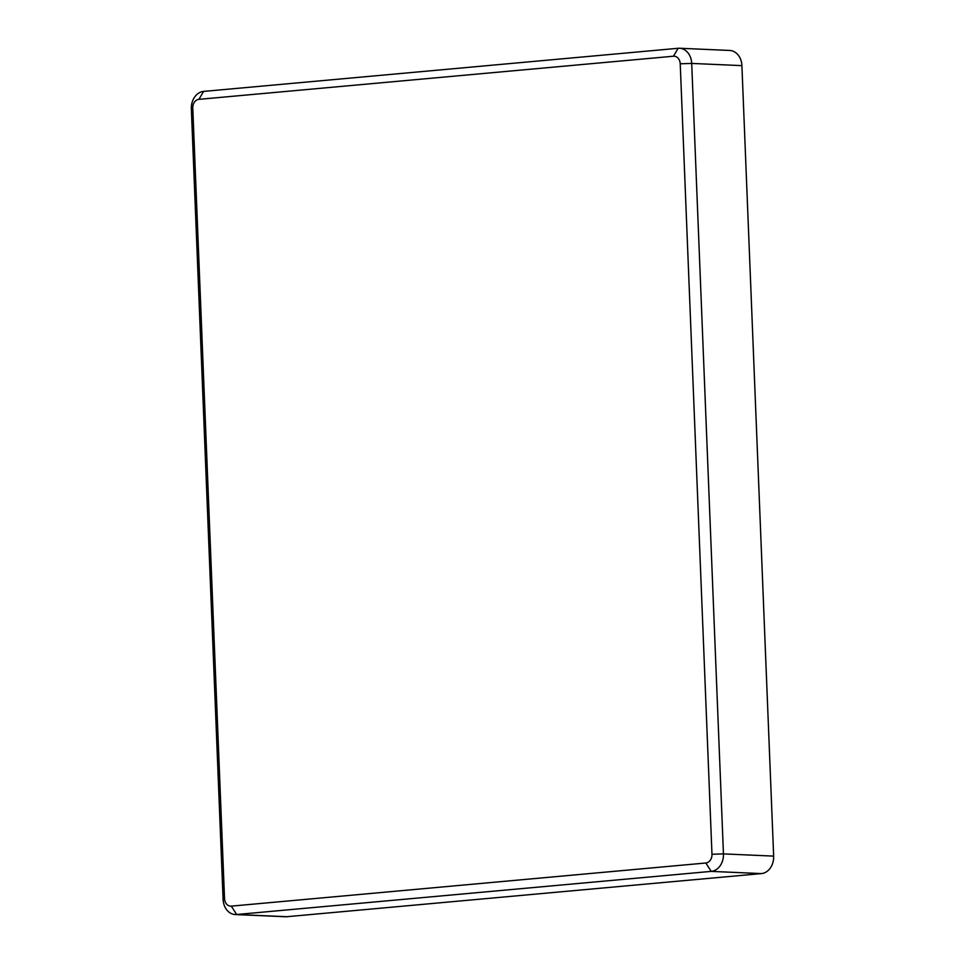 <?xml version="1.0" encoding="UTF-8"?>
<svg xmlns="http://www.w3.org/2000/svg" width="965" height="965" viewBox="0 0 965 965"><rect width="100%" height="100%" fill="white"/><g stroke="black" fill="none" stroke-linecap="round" stroke-linejoin="round"><path stroke-width="1.45" d="M678.142 48.286L673.449 56.223A8.178 6.453 92.5 0 1 680.228 63.787L691.7 63.425L723.448 853.892A16.357 12.907 92.5 0 1 711.193 871.383L236.654 914.506A16.357 12.907 92.5 0 1 235.279 914.543A16.357 12.907 92.5 0 1 223.096 899.368L191.347 108.888L192.783 108.092A8.178 6.453 92.5 0 1 198.911 99.347L203.603 91.41L678.142 48.286A16.357 12.907 92.5 0 1 679.517 48.25A16.357 12.907 92.5 0 1 691.7 63.425L741.904 65.632A16.357 12.907 -87.5 0 0 729.721 50.457L679.517 48.25M673.449 56.223L198.911 99.347M192.783 108.092L224.531 898.56L223.096 899.368M235.279 914.543L285.483 916.75A16.357 12.907 -87.5 0 0 286.858 916.714L236.654 914.506L231.31 906.135A8.178 6.453 92.5 0 1 224.531 898.56M231.31 906.135L705.849 863L711.193 871.383L761.397 873.59A16.357 12.907 -87.5 0 0 773.653 856.112L741.904 65.632M773.653 856.112L723.448 853.892L711.977 854.266A8.178 6.453 92.5 0 1 705.849 863M711.977 854.266L680.228 63.787M203.603 91.41A16.357 12.907 -87.5 0 0 191.347 108.888M286.858 916.714L761.397 873.59"/></g></svg>
